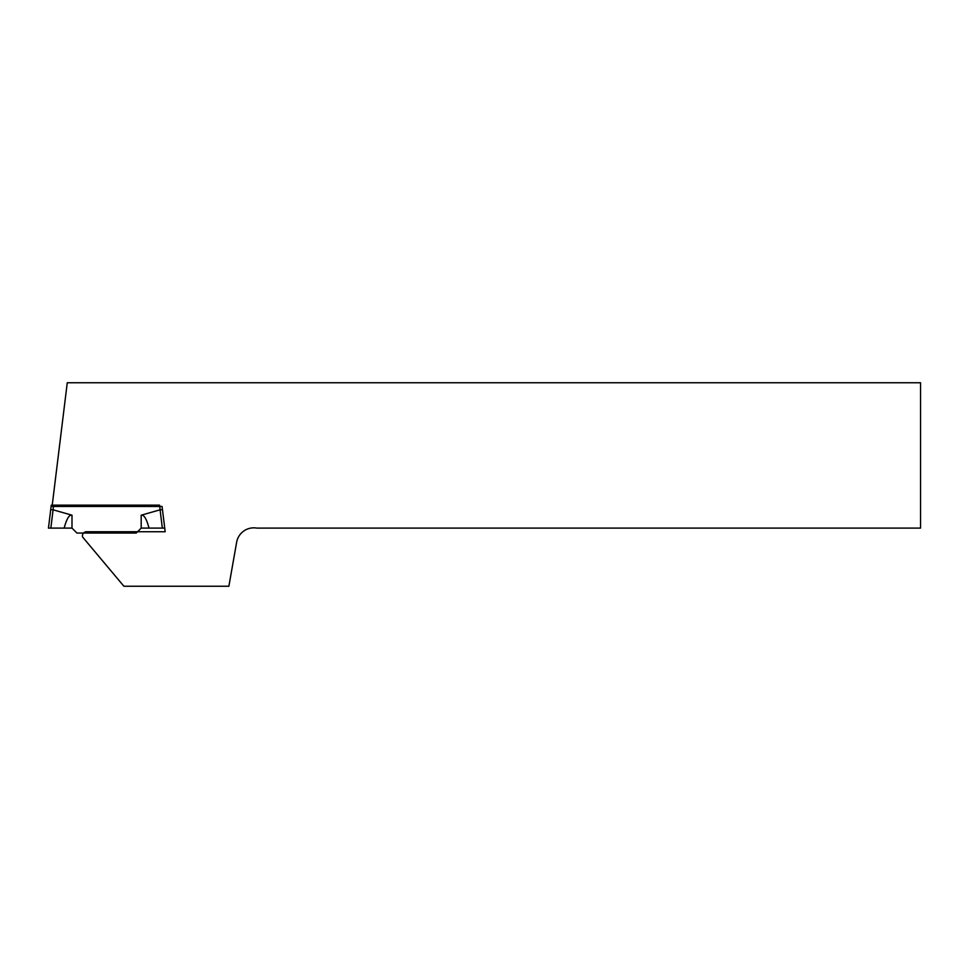 <?xml version="1.0" encoding="UTF-8"?>
<svg xmlns="http://www.w3.org/2000/svg" width="969" height="969" viewBox="0 0 969 969"><rect width="100%" height="100%" fill="white"/><g stroke="black" fill="none" stroke-linecap="round" stroke-linejoin="round"><path stroke-width="1.45" d="M123.899 586.245L82.644 537.08A4.07 4.07 0 0 1 86.52 531.739L165.178 531.739L162.065 506.448L52.072 506.448L67.261 382.755L920.55 382.755L920.55 528.105L256.846 528.105A17.442 17.442 0 0 0 236.642 542.252L228.878 586.245L123.899 586.245M50.715 509.658L51.272 505.14L52.229 505.14M53.041 509.815A18.568 2.326 -83 0 1 53.089 509.815L71.997 515.193L71.997 528.105L76.939 533.047L136.241 533.047L141.183 528.105L164.73 528.105L162.465 509.67L160.139 509.815L159.57 505.14L53.61 505.14L53.041 509.815L50.715 509.67L48.45 528.105L50.836 528.105A18.568 2.326 -83 0 0 50.703 528.105M162.465 509.67L162.065 506.448M71.997 528.105L50.836 528.105L53.089 509.815M71.997 515.193C69.235 514.503 66.631 518.815 64.16 528.105M160.139 509.815A18.568 2.326 -97 0 0 160.091 509.815L141.183 515.193C143.945 514.503 146.549 518.815 149.02 528.105M160.091 509.815L162.344 528.105A18.568 2.326 -97 0 1 162.477 528.105M141.183 515.193L141.183 528.105"/></g></svg>

